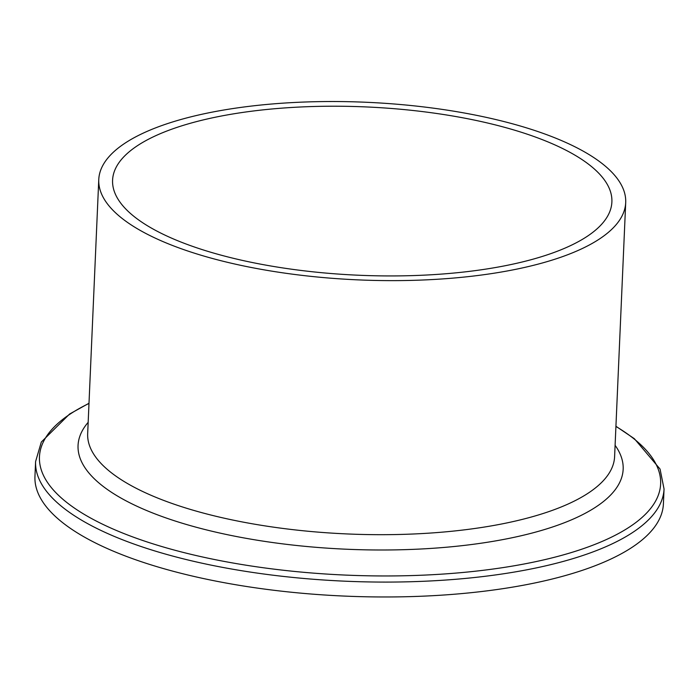 <?xml version="1.0" encoding="UTF-8"?>
<svg xmlns="http://www.w3.org/2000/svg" width="699" height="699" viewBox="0 0 699 699"><rect width="100%" height="100%" fill="white"/><g stroke="black" fill="none" stroke-linecap="round" stroke-linejoin="round"><path stroke-width="1.05" d="M35.597 461.558A314.524 106.021 -177.5 0 0 57.571 502.974A314.524 106.021 -177.5 0 0 465.359 578.431A314.524 106.021 -177.5 0 0 664.05 488.994L663.403 503.883A314.524 106.021 -177.5 0 1 405.708 596.736A314.524 106.021 -177.5 0 1 56.925 517.863A314.524 106.021 -177.5 0 1 34.95 476.447L35.597 461.558L41.311 442.048L69.568 414.044L89 403.262M117.187 214.305A263.715 88.895 -177.5 0 1 98.769 179.573A263.715 88.895 -177.5 0 1 366.11 102.264A263.715 88.895 -177.5 0 1 625.701 202.579A263.715 88.895 -177.5 0 1 409.631 280.43A263.715 88.895 -177.5 0 1 117.187 214.305M130.04 213.09A249.893 84.238 -177.5 0 1 112.583 180.176A249.893 84.238 -177.5 0 1 365.909 106.921A249.893 84.238 -177.5 0 1 611.887 201.976A249.893 84.238 -177.5 0 1 407.15 275.747A249.893 84.238 -177.5 0 1 130.04 213.09M625.701 202.579L614.604 456.639A263.715 88.895 -177.5 0 1 448.007 531.624A263.715 88.895 -177.5 0 1 106.099 468.365A263.715 88.895 -177.5 0 1 87.672 433.633L98.769 179.573M615.103 445.333A272.811 91.962 -177.5 0 1 450.82 546.828A272.811 91.962 -177.5 0 1 97.109 481.384A272.811 91.962 -177.5 0 1 88.17 422.327M615.924 426.451A310.889 104.798 -177.5 0 1 464.232 572.35A310.889 104.798 -177.5 0 1 61.171 497.767A310.889 104.798 -177.5 0 1 88.991 403.445M664.05 488.994L660.057 469.064L634.351 438.701L615.933 426.268"/></g></svg>
